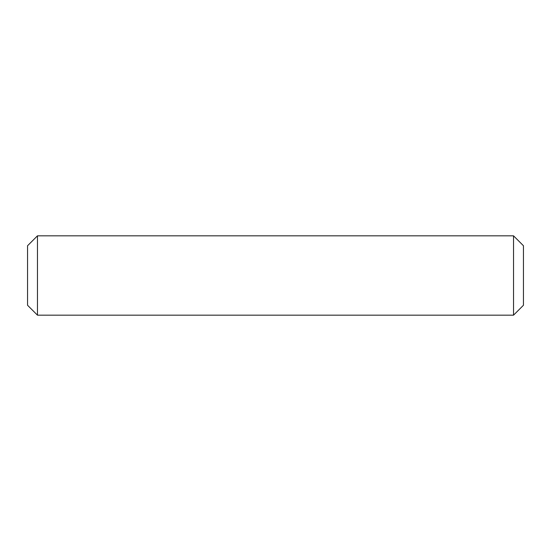 <?xml version="1.0" encoding="UTF-8"?>
<svg xmlns="http://www.w3.org/2000/svg" width="551" height="551" viewBox="0 0 551 551"><rect width="100%" height="100%" fill="white"/><g stroke="black" fill="none" stroke-linecap="round" stroke-linejoin="round"><path stroke-width="0.83" d="M37.468 235.828L37.468 315.172L513.532 315.172L513.532 235.828L37.468 235.828L27.55 245.746L27.55 305.254L37.468 315.172M513.532 235.828L523.45 245.746L523.45 305.254L513.532 315.172"/></g></svg>
